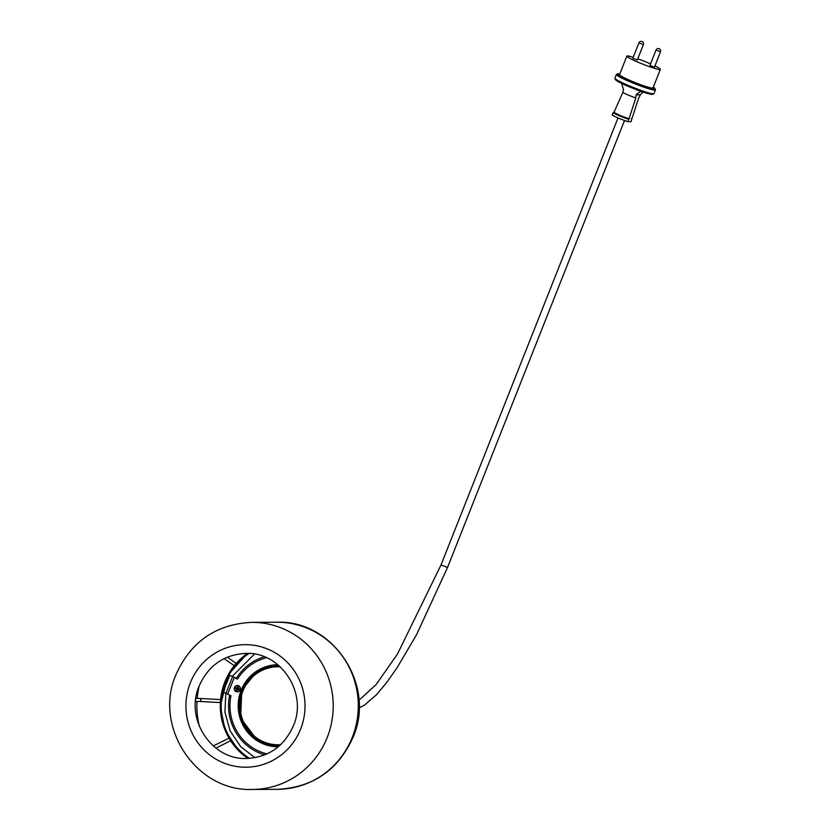 <?xml version="1.0" encoding="UTF-8"?>
<svg xmlns="http://www.w3.org/2000/svg" width="831" height="831" viewBox="0 0 831 831"><rect width="100%" height="100%" fill="white"/><g stroke="black" fill="none" stroke-linecap="round" stroke-linejoin="round"><path stroke-width="1.25" d="M248.988 653.467A62.034 60.289 -90.3 0 0 249.497 758.35M254.463 654.08L232.213 676.392M225.835 693.49L224.921 712.136L230.073 730.885L240.803 746.778L254.972 757.685M257.049 661.247A49.528 48.136 89.7 0 1 266.471 657.716A49.486 48.094 89.7 0 0 237.562 679.062L231.465 675.977A0.997 0.53 -71.7 0 0 231.413 675.946L230.208 675.551A0.997 0.53 108.3 0 0 229.418 676.226L223.549 691.06A0.997 0.53 108.3 0 0 223.653 692.254L230.956 695.744A49.486 48.094 89.7 0 0 266.969 753.925A49.528 48.136 89.7 0 1 259.989 751.64A49.528 48.136 89.7 0 1 257.485 750.497M264.237 656.781A51.034 49.59 -90.3 0 0 236.513 678.044L237.853 678.605M230.873 696.201L229.543 695.64A51.034 49.59 -90.3 0 0 259.438 753.031A51.034 49.59 -90.3 0 0 264.715 754.891M229.543 695.64L230.935 695.879M280.276 666.846A38.995 37.894 -90.3 0 0 242.912 691.049A38.995 37.894 -90.3 0 0 280.649 744.68M257.735 740.847L240.637 718.057L241.79 690.156L257.381 670.908M278.26 746.799A41.031 39.867 89.7 0 1 278.25 746.799A41.031 39.867 89.7 0 1 241.135 690.281A41.031 39.867 89.7 0 1 277.855 664.748A41.031 39.867 -90.3 0 0 241.489 690.281A41.031 39.867 -90.3 0 0 278.26 746.799M240.19 689.886A3.199 3.116 89.7 0 1 236.129 691.641A3.199 3.116 89.7 0 1 234.425 687.466A3.199 3.116 89.7 0 1 238.476 685.71A3.199 3.116 89.7 0 1 240.19 689.886M231.465 675.977L237.635 678.937M240.055 689.813A3.002 2.919 89.7 0 1 237.344 691.683L237.323 691.683A3.002 2.919 89.7 0 1 234.602 687.549A3.002 2.919 89.7 0 1 237.334 685.679A3.002 2.919 89.7 0 1 240.055 689.813M237.334 685.679L237.292 685.679A3.002 2.919 89.7 0 1 240.003 689.813A3.002 2.919 89.7 0 1 237.323 691.683M237.573 689.325L237.136 690.447L236.233 690.062L236.669 688.951L235.589 688.494L235.962 687.569L237.043 688.026L237.479 686.915L238.383 687.289L237.936 688.4L239.016 688.857L238.653 689.782L237.573 689.325L238.113 688.473M236.233 690.062L236.877 688.951L237.77 689.325L235.589 688.494M238.653 689.782L237.406 689.138M237.967 688.328L237.24 688.026L237.479 686.915M236.669 688.951L237.593 688.681L237.24 688.026L236.877 688.951L237.043 688.026M237.759 688.245L237.967 688.837M237.136 688.484L238.05 688.452M300.635 729.067A61.286 59.552 89.7 0 1 223.009 762.681A61.286 59.552 89.7 0 1 190.33 682.791A61.286 59.552 89.7 0 1 267.946 649.188A61.286 59.552 89.7 0 1 300.635 729.067M619.822 73.907A20.017 1.807 21.6 0 0 618.274 73.71A20.017 1.807 21.6 0 0 617.807 73.772A20.017 1.807 21.6 0 0 632.734 81.781A20.017 1.807 21.6 0 0 654.288 88.824A20.017 1.807 21.6 0 0 654.87 88.45A20.017 1.807 21.6 0 0 653.322 87.162M654.87 88.45L655.43 89.738A21.014 1.891 -158.4 0 1 655.451 89.925A21.014 1.891 -158.4 0 1 654.828 90.122A21.014 1.891 -158.4 0 1 633.066 83.09A21.014 1.891 -158.4 0 1 616.373 74.458A21.014 1.891 -158.4 0 1 616.519 74.333L617.807 73.772M653.841 93.758L652.553 94.319A20.017 1.807 -158.4 0 1 652.086 94.381A20.017 1.807 -158.4 0 1 632.204 88.024A20.017 1.807 -158.4 0 1 615.491 79.641L614.93 78.353A21.014 1.891 21.6 0 0 632.484 87.151A21.014 1.891 21.6 0 0 653.353 93.83A21.014 1.891 21.6 0 0 653.841 93.758A21.014 1.891 21.6 0 0 653.987 93.633L655.451 89.925M643.173 92.085L640.504 94.661L638.727 97.881L631.872 118.791A10.502 0.945 21.6 0 0 631.487 118.553M631.872 118.791L631.082 121.638L627.956 121.658L628.683 119.28A11.011 0.997 -158.4 0 1 613.143 112.756L613.538 112.31A10.502 0.945 21.6 0 0 629.025 118.802L635.808 97.892L636.151 94.682L640.379 91.566L642.311 91.794M650.008 65.42L654.371 67.145M637.263 59.967L632.9 58.243M633.212 57.287A18.012 1.62 21.6 0 0 627.405 55.937A18.012 1.62 21.6 0 0 626.875 56.103L619.531 74.634A18.012 1.62 21.6 0 0 633.845 82.04A18.012 1.62 21.6 0 0 652.491 88.065A18.012 1.62 21.6 0 0 653.031 87.899L660.365 69.368A18.012 1.62 21.6 0 0 654.932 65.888M626.875 56.103A18.012 1.62 21.6 0 0 641.179 63.509A18.012 1.62 21.6 0 0 659.824 69.534A18.012 1.62 21.6 0 0 660.365 69.368M650.559 63.873A18.012 1.62 21.6 0 0 637.782 58.804M613.143 112.756L612.125 115.021A11.011 0.997 21.6 0 0 627.956 121.658M613.538 112.31L614.005 112.31A9.505 0.852 21.6 0 0 620.466 115.561A9.505 0.852 21.6 0 0 629.493 118.802M614.005 112.31L622.824 92.449A9.505 0.852 21.6 0 0 635.808 97.892M622.824 92.449L623.51 89.571L621.588 83.266M616.373 74.458L614.909 78.166A21.014 1.891 21.6 0 0 614.93 78.353M636.12 94.859L640.389 94.838M247.451 653.405L228.182 674.814L220.298 706.215L225.149 730.304L238.59 750.653L247.96 758.433A62.99 61.203 89.7 0 1 247.461 653.405M248.334 758.412A62.741 60.964 89.7 0 1 247.825 653.415M279.091 665.787A39.992 38.86 -90.3 0 0 245.581 684.308A39.992 38.86 -90.3 0 0 242.382 690.675A39.992 38.86 -90.3 0 0 245.789 727.551A39.992 38.86 -90.3 0 0 279.476 745.75M278.645 665.402A40.366 39.223 -90.3 0 0 245.706 684.1L242.382 690.675C237.666 703.535 238.798 715.823 245.789 727.551L245.914 727.759A40.366 39.223 -90.3 0 0 279.039 746.134M227.58 694.321L234.186 677.649M232.483 676.839L225.876 693.521M327.237 737.44A83.557 81.189 89.7 0 1 252.458 789.45C196.085 791.953 152.977 726.471 176.006 674.627C190.756 641.677 215.977 624.247 251.648 622.346A83.557 81.189 89.7 0 1 327.237 737.44M276.681 622.222C333.034 619.718 376.163 685.191 353.133 737.055C338.373 770.005 313.162 787.424 277.492 789.325A83.557 81.189 -90.3 0 0 352.282 737.326A83.557 81.189 -90.3 0 0 276.681 622.222L251.648 622.346M220.589 699.577L199.492 698.435A1.496 1.454 89.7 0 1 200.853 700.502A1.496 1.454 89.7 0 1 199.513 701.437L195.545 701.457M199.461 726.574A82.549 80.223 89.7 0 1 196.978 701.457M197.186 698.445A82.549 80.223 89.7 0 1 199.263 685.731M447.462 567.438L441.012 564.955L618.004 117.919M656.106 50.037L660.5 51.823A2.4 2.4 0 0 0 659.191 48.728A2.4 2.4 0 0 0 656.033 50.057L649.935 65.441M637.294 60.029L643.381 44.645L638.987 42.859M246.516 758.464C268.496 757.332 284.119 746.446 293.395 725.806C307.937 692.981 280.795 651.701 246.007 653.395C224.038 654.516 208.415 665.402 199.139 686.042C184.596 718.857 211.718 760.147 246.516 758.464M230.613 740.733L215.967 748.139M220.381 702.579L199.513 701.437M199.492 698.435L195.877 698.456M234.249 665.714L224.121 658.619M236.181 663.418L227.393 657.134M229.044 738.177L213.276 745.926M277.492 789.325L252.458 789.45M358.909 700.304L376.048 684.64L397.519 653.955L441.012 564.955M359.054 707.898L364.144 705.353L376.329 694.882L386.56 682.687L396.958 667.937L416.518 634.77L447.525 567.531L624.517 120.495M643.381 44.645A2.4 2.4 0 0 0 642.083 41.55A2.4 2.4 0 0 0 638.925 42.88L632.827 58.263M660.5 51.823L654.402 67.207"/></g></svg>
